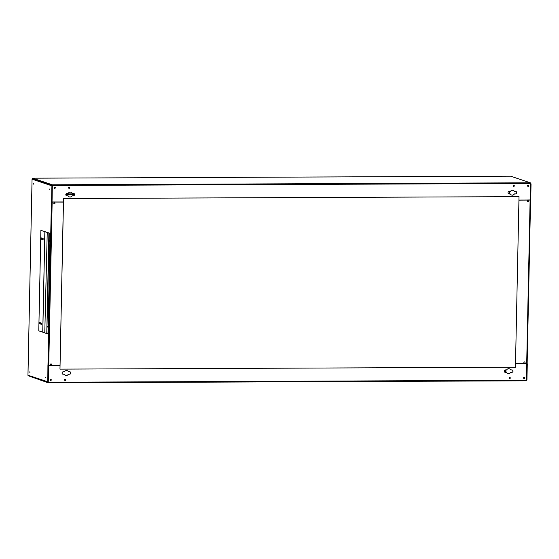 <?xml version="1.0" encoding="UTF-8"?>
<svg xmlns="http://www.w3.org/2000/svg" width="559" height="559" viewBox="0 0 559 559"><rect width="100%" height="100%" fill="white"/><g stroke="black" fill="none" stroke-linecap="round" stroke-linejoin="round"><path stroke-width="0.84" d="M40.681 322.864L40.772 324.003L40.877 322.927M42.449 238.309L42.54 239.455L42.652 238.379M50.694 379.316A0.615 0.587 108.6 0 0 50.485 380.511A0.615 0.587 108.6 0 0 51.267 380.022A0.615 0.587 108.6 0 0 50.694 379.316M50.436 380.49A0.615 0.587 108.6 0 0 50.827 379.33M65.144 379.254A0.615 0.587 108.6 0 0 64.935 380.448A0.615 0.587 108.6 0 0 65.71 379.959A0.615 0.587 108.6 0 0 65.144 379.254M64.886 380.427A0.615 0.587 108.6 0 0 65.277 379.268M507.817 373.454A2.46 2.362 108.6 0 0 510.577 372.322L511.827 372.35A1.23 1.181 108.6 0 0 512.247 369.96A1.23 1.181 108.6 0 0 511.876 369.904L510.73 369.904A2.46 2.362 108.6 0 0 506.629 369.925L505.483 369.925A1.23 1.181 108.6 0 0 505.063 372.322A1.23 1.181 108.6 0 0 505.434 372.378L506.58 372.371A2.46 2.362 108.6 0 0 510.681 372.357M509.71 377.388A0.615 0.587 108.6 0 0 509.501 378.583A0.615 0.587 108.6 0 0 510.276 378.094A0.615 0.587 108.6 0 0 509.71 377.388M509.452 378.562A0.615 0.587 108.6 0 0 509.843 377.402M524.153 377.325A0.615 0.587 108.6 0 0 523.944 378.52A0.615 0.587 108.6 0 0 524.726 378.031A0.615 0.587 108.6 0 0 524.153 377.325M523.895 378.499A0.615 0.587 108.6 0 0 524.286 377.339M65.62 375.313A2.46 2.362 108.6 0 0 68.38 374.181L69.63 374.209A1.23 1.181 108.6 0 0 70.05 371.819A1.23 1.181 108.6 0 0 69.679 371.756L68.533 371.763A2.46 2.362 108.6 0 0 64.432 371.784L63.286 371.784A1.23 1.181 108.6 0 0 62.867 374.181A1.23 1.181 108.6 0 0 63.237 374.237L64.383 374.23A2.46 2.362 108.6 0 0 68.484 374.216M54.719 187.174A0.615 0.587 108.6 0 0 54.509 188.369A0.615 0.587 108.6 0 0 55.285 187.88A0.615 0.587 108.6 0 0 54.719 187.174M54.461 188.355A0.615 0.587 108.6 0 0 54.852 187.188M513.735 185.246A0.615 0.587 108.6 0 0 513.525 186.44A0.615 0.587 108.6 0 0 514.301 185.951A0.615 0.587 108.6 0 0 513.735 185.246M513.476 186.427A0.615 0.587 108.6 0 0 513.868 185.26M511.555 195.042A2.46 2.362 108.6 0 0 514.315 193.91L515.566 193.938A1.23 1.181 108.6 0 0 515.978 191.548A1.23 1.181 108.6 0 0 515.615 191.485L514.469 191.492A2.46 2.362 108.6 0 0 510.367 191.513L509.221 191.513A1.23 1.181 108.6 0 0 508.802 193.903A1.23 1.181 108.6 0 0 509.165 193.966L510.311 193.959A2.46 2.362 108.6 0 0 514.42 193.945M69.169 187.111A0.615 0.587 108.6 0 0 68.96 188.313A0.615 0.587 108.6 0 0 69.735 187.824A0.615 0.587 108.6 0 0 69.169 187.111M68.911 188.292A0.615 0.587 108.6 0 0 69.302 187.132M69.358 196.901A2.46 2.362 108.6 0 0 72.118 195.769L73.369 195.797A1.23 1.181 108.6 0 0 73.781 193.407A1.23 1.181 108.6 0 0 73.418 193.344L72.272 193.351A2.46 2.362 108.6 0 0 68.17 193.365L67.024 193.372A1.23 1.181 108.6 0 0 66.605 195.762A1.23 1.181 108.6 0 0 66.968 195.825L68.114 195.818A2.46 2.362 108.6 0 0 72.223 195.804M528.178 185.19A0.615 0.587 108.6 0 0 527.969 186.385A0.615 0.587 108.6 0 0 528.751 185.895A0.615 0.587 108.6 0 0 528.178 185.19M527.92 186.364A0.615 0.587 108.6 0 0 528.311 185.204M527.857 200.625A0.615 0.587 108.6 0 0 527.647 201.82A0.615 0.587 108.6 0 0 528.423 201.331A0.615 0.587 108.6 0 0 527.857 200.625M527.598 201.806A0.615 0.587 108.6 0 0 527.989 200.639M524.482 361.883A0.615 0.587 108.6 0 0 524.272 363.077A0.615 0.587 108.6 0 0 525.048 362.588A0.615 0.587 108.6 0 0 524.482 361.883M524.223 363.064A0.615 0.587 108.6 0 0 524.608 361.897M51.016 363.874A0.615 0.587 108.6 0 0 50.806 365.069A0.615 0.587 108.6 0 0 51.589 364.58A0.615 0.587 108.6 0 0 51.016 363.874M50.757 365.048A0.615 0.587 108.6 0 0 51.148 363.888M54.398 202.617A0.615 0.587 108.6 0 0 54.188 203.811A0.615 0.587 108.6 0 0 54.964 203.322A0.615 0.587 108.6 0 0 54.398 202.617M54.139 203.79A0.615 0.587 108.6 0 0 54.53 202.631M33.666 183.652L33.833 184.323L33.666 183.652M49.66 189.033L49.828 189.704L49.66 189.033M45.712 377.248L45.88 377.919L45.712 377.248M29.718 371.868L29.893 372.539L29.718 371.868M47.634 381.839A0.615 0.587 108.6 0 0 48.025 382.419L28.369 375.809A0.615 0.587 -71.4 0 1 27.971 375.229L48.151 381.895L48.277 365.586M530.456 183.75L531.05 183.827L530.694 183.827L530.184 200.08M44.042 231.321L50.436 233.473L48.913 233.082L46.809 333.562L49.241 233.068L48.878 233.068L46.774 333.548L47.976 333.954L50.079 233.473M59.981 365.551L47.92 365.53L47.794 381.895M51.568 201.953L51.903 185.84L52.26 185.84L51.924 201.953L51.344 202.065L63.405 202.085M51.903 185.84L32.08 179.173A0.615 0.587 -71.4 0 1 32.688 178.559L52.343 185.169A0.615 0.587 108.6 0 0 51.735 185.784L52.26 185.84M63.405 202.051L51.707 201.953M48.493 365.782L48.137 365.782M518.934 200.171L530.491 199.94M526.711 363.588L527.067 363.574M527.284 363.769L526.941 379.882L526.354 379.806M531.05 183.827L530.715 199.94L530.358 199.94M528.653 185.854L527.577 185.854M526.927 363.776L526.585 379.882M32.674 178.188L52.35 184.798L530.309 182.793L510.653 176.183L32.674 178.188L32.52 178.58M48.025 382.419A0.615 0.587 108.6 0 0 48.214 382.447L48.731 365.719L48.221 382.824L28.404 375.816M510.626 176.183L32.695 178.188M52.35 184.798L52.057 201.981L52.343 185.169L32.667 178.559M48.2 382.817L526.18 380.812L48.235 382.817M515.51 363.727L526.69 363.713L526.18 380.812M526.69 363.713L515.51 363.762M59.981 365.677L48.731 365.719M505.015 372.301A1.23 1.181 108.6 0 0 505.329 372.343L506.58 372.371M510.577 372.322L511.723 372.322A1.23 1.181 108.6 0 0 512.191 369.946M510.73 369.904L510.633 369.869A2.46 2.362 108.6 0 0 509.389 368.793M62.818 374.16A1.23 1.181 108.6 0 0 63.132 374.202L64.383 374.23M68.38 374.181L69.526 374.174A1.23 1.181 108.6 0 0 69.994 371.805M68.533 371.763L68.436 371.728A2.46 2.362 108.6 0 0 67.192 370.652M59.981 365.642L48.626 365.684M530.309 182.793L530.121 200.003L518.934 200.052M52.155 202.009L63.412 201.967M508.753 193.889A1.23 1.181 108.6 0 0 509.067 193.931L510.311 193.959M514.315 193.91L515.461 193.903A1.23 1.181 108.6 0 0 515.929 191.534M514.469 191.492L514.371 191.457A2.46 2.362 108.6 0 0 513.127 190.381M72.118 195.769L73.264 195.762A1.23 1.181 108.6 0 0 73.732 193.386M72.272 193.351L72.174 193.316A2.46 2.362 108.6 0 0 70.93 192.233M66.556 195.748A1.23 1.181 108.6 0 0 66.87 195.79L68.114 195.818M530.135 200.052L530.491 200.052M526.711 363.699L527.067 363.699M530.54 200.101L527.144 363.546L515.51 363.636M518.934 200.136L530.184 200.066M27.95 375.215L32.059 179.159L27.971 375.194M48.277 365.712L47.92 365.712M51.701 202.065L51.344 202.065M526.333 380.42A0.615 0.587 108.6 0 0 526.774 379.882M530.882 183.771A0.615 0.587 108.6 0 0 530.456 183.184L530.484 183.191M527.801 331.941L529.939 231.461M46.774 333.548L44.776 332.878L47.235 232.397L44.776 332.878L42.784 332.207L44.888 231.726L45.244 231.726L40.884 230.378L45.258 231.692M48.878 233.068L44.888 231.726M41.359 323.088L41.331 324.318L39.465 323.689L39.493 322.459L41.359 323.088M41.24 239.14L41.268 237.91L43.134 238.539L43.106 239.762L41.24 239.14L41.618 238.029M40.884 230.378L38.781 330.858L42.743 332.193L44.853 231.712M41.338 324.192L39.822 323.689L39.85 322.578M43.106 239.643L41.597 239.133M39.465 323.689L39.822 323.689M49.36 240.636L49.527 241.306L49.36 240.636M47.564 326.414L47.732 327.085L47.564 326.414M50.436 233.473L48.333 333.954L47.976 333.954M505.406 372.343L505.462 369.925M74.319 193.896L66.018 193.931M74.438 194.19L65.878 194.225M65.822 194.469L74.473 194.434M519.011 196.642L63.481 198.536L59.974 369.129L515.433 367.214L519.011 196.642L63.481 198.536M63.544 198.557L59.974 369.129M47.969 365.544L51.4 202.078M526.34 380.253L48.381 382.265M52.504 185.469L530.463 183.464M530.114 200.129L526.69 363.588M48.731 365.6L52.155 202.134M506.021 369.925L505.965 372.343M509.095 193.931L509.144 191.52M509.752 191.513L509.703 193.931M527.144 363.546L530.568 200.08"/></g></svg>
